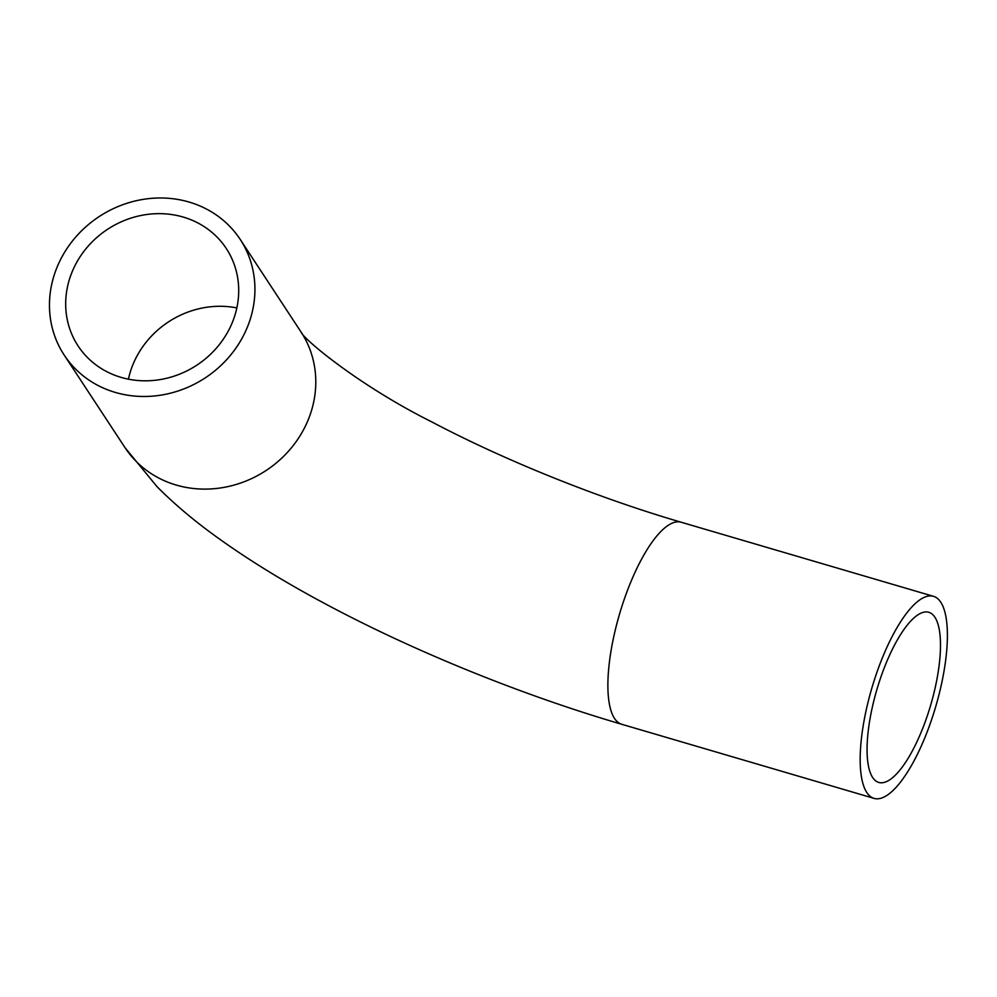 <?xml version="1.0" encoding="UTF-8"?>
<svg xmlns="http://www.w3.org/2000/svg" width="997" height="997" viewBox="0 0 997 997"><rect width="100%" height="100%" fill="white"/><g stroke="black" fill="none" stroke-linecap="round" stroke-linejoin="round"><path stroke-width="1.5" d="M884.314 667.716A88.683 27.991 -73.6 0 1 928.768 612.27A88.683 27.991 -73.6 0 1 934.874 617.205A88.683 27.991 -73.6 0 1 927.148 716.282A88.683 27.991 -73.6 0 1 878.793 782.446A88.683 27.991 -73.6 0 1 884.314 667.716M880.663 662.158A105.308 33.237 -73.6 0 1 933.454 596.318A105.308 33.237 -73.6 0 1 926.911 732.558A105.308 33.237 -73.6 0 1 874.107 798.398A105.308 33.237 -73.6 0 1 880.663 662.158M71.46 273.527A88.683 81.28 146.7 0 1 144.652 214.816A88.683 81.28 146.7 0 1 226.307 248.54A88.683 81.28 146.7 0 1 196.833 365.164A88.683 81.28 146.7 0 1 78.078 345.934A88.683 81.28 146.7 0 1 71.46 273.527M56.318 269.078A105.308 96.522 146.7 0 1 143.244 199.363A105.308 96.522 146.7 0 1 240.202 239.405A105.308 96.522 146.7 0 1 205.195 377.9A105.308 96.522 146.7 0 1 64.182 355.057A105.308 96.522 146.7 0 1 56.318 269.078M301.057 332.013C302.914 338.718 358.982 385.515 431.302 421.656C504.756 460.415 597.627 497.827 681.15 522.229A105.308 33.237 106.4 0 0 619.586 613.903A105.308 33.237 106.4 0 0 621.816 724.308L874.107 798.398M128.414 379.172A88.683 81.28 146.7 0 1 132.314 366.148A88.683 81.28 146.7 0 1 236.837 307.923M240.202 239.405L301.069 332.038A105.308 96.522 146.7 0 1 266.062 470.522A105.308 96.522 146.7 0 1 125.049 447.69L64.182 355.057M681.15 522.229L933.454 596.318M125.049 447.69L156.89 486.524C174.986 504.781 196.16 522.503 220.412 539.689C250.272 560.95 284.369 581.862 322.692 602.437C411.412 650.243 520.534 694.647 621.816 724.308"/></g></svg>
